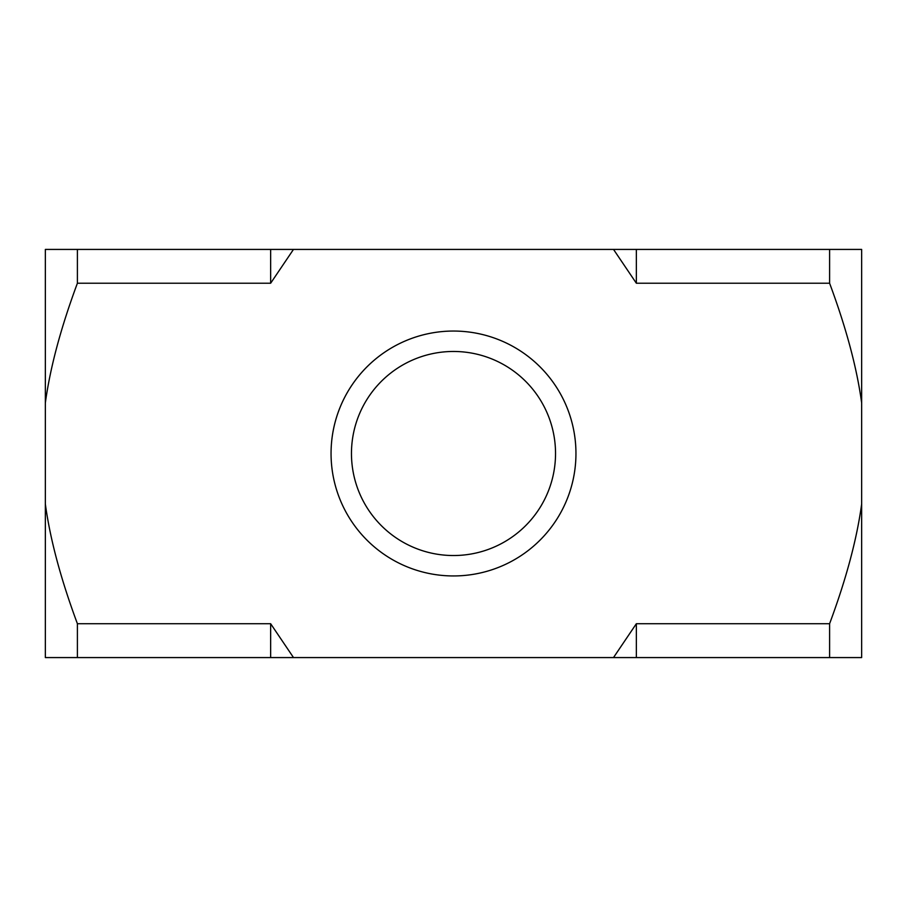 <?xml version="1.0" encoding="UTF-8"?>
<svg xmlns="http://www.w3.org/2000/svg" width="907" height="907" viewBox="0 0 907 907"><rect width="100%" height="100%" fill="white"/><g stroke="black" fill="none" stroke-linecap="round" stroke-linejoin="round"><path stroke-width="1.36" d="M613.529 249.425L861.65 249.425L861.65 402.878C856.866 367.732 846.186 327.846 829.599 283.222L636.351 283.222L613.529 249.425L293.471 249.425L270.649 283.222L77.401 283.222C60.814 327.846 50.134 367.732 45.35 402.878L45.35 249.425L77.401 249.425L77.401 283.222M45.35 504.065C50.134 539.212 60.814 579.097 77.401 623.721L77.401 657.575L45.35 657.575L45.35 402.878M77.401 623.721L270.649 623.721L293.505 657.575L77.401 657.575M613.495 657.575L636.351 623.721L829.599 623.721C846.186 579.097 856.866 539.212 861.65 504.065L861.65 657.575L293.505 657.575M861.65 402.878L861.65 504.065M231.75 249.425L270.649 249.425L270.649 283.222M636.351 249.425L636.351 283.222M270.649 623.721L270.649 657.575M77.401 249.425L293.471 249.425M761.154 249.425L829.599 249.425L829.599 283.222M829.599 623.721L829.599 657.575L844.814 657.575M636.351 623.721L636.351 657.575M66.449 657.575L70.088 657.575M718.684 249.425L647.349 249.425M243.711 249.425L238.518 249.425M575.537 463.556A122.445 122.445 0 0 0 463.556 331.463A122.445 122.445 0 0 0 331.463 443.444M333.697 428.217A122.445 122.445 0 0 0 491.503 569.902A122.445 122.445 0 0 0 535.3 362.381A122.445 122.445 0 0 0 333.697 428.217M353.662 432.435A102.038 102.038 0 0 1 521.661 377.573A102.038 102.038 0 0 1 485.177 550.492A102.038 102.038 0 0 1 353.662 432.435"/></g></svg>
